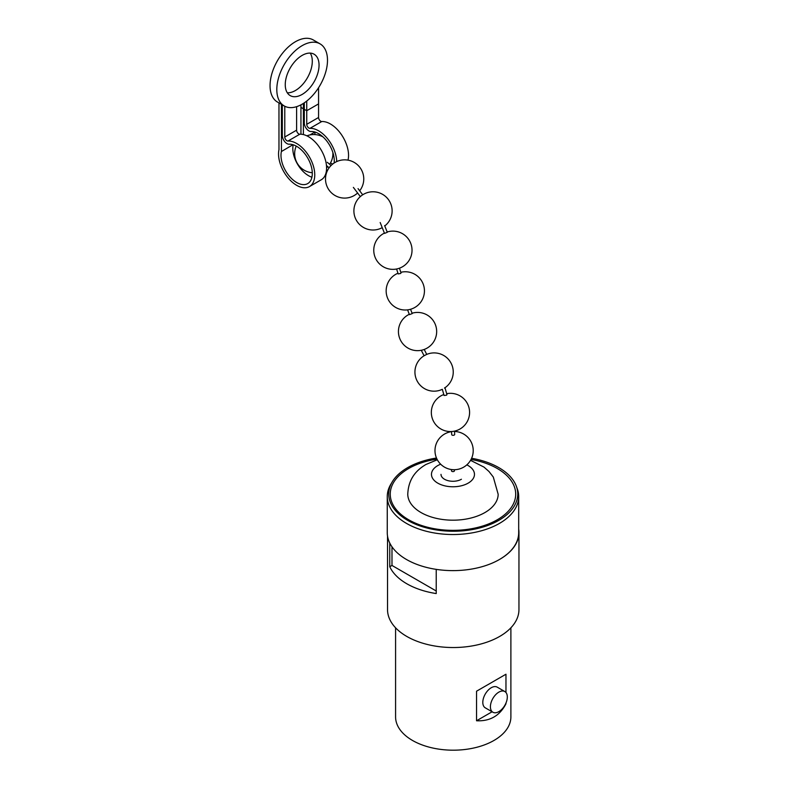 <?xml version="1.0" encoding="UTF-8"?>
<svg xmlns="http://www.w3.org/2000/svg" width="789" height="789" viewBox="0 0 789 789"><rect width="100%" height="100%" fill="white"/><g stroke="black" fill="none" stroke-linecap="round" stroke-linejoin="round"><path stroke-width="1.18" d="M436.475 458.024A64.52 37.251 0 0 0 388.721 493.993A64.52 37.251 0 0 0 407.617 520.336A64.52 37.251 0 0 0 477.927 528.403A64.52 37.251 0 0 0 517.752 493.993A64.52 37.251 0 0 0 498.855 467.65A64.52 37.251 0 0 0 471.605 458.281M498.855 711.639A11.943 6.894 -60 0 1 492.888 712.23A11.943 6.894 -60 0 1 491.054 702.654A11.943 6.894 -60 0 1 498.855 692.131A11.943 6.894 -60 0 1 504.832 691.539A11.943 6.894 -60 0 1 506.666 701.105A11.943 6.894 -60 0 1 498.855 711.639M492.888 712.23L485.284 707.841A11.943 6.894 -60 0 1 483.45 698.265A11.943 6.894 -60 0 1 491.251 687.742A11.943 6.894 -60 0 1 497.228 687.15L504.832 691.539M510.887 627.807L510.887 716.905A57.646 33.286 180 0 1 475.294 747.656A57.646 33.286 180 0 1 412.469 740.437A57.646 33.286 180 0 1 395.585 716.905L395.585 627.807M505.966 703.058L505.966 703.778C499.802 715.751 489.999 721.412 476.546 720.761L476.546 691.203L505.966 674.22L505.966 692.505M387.527 536.086L387.527 609.591A65.714 37.941 0 0 0 406.769 636.427A65.714 37.941 0 0 0 478.381 644.643A65.714 37.941 0 0 0 518.955 609.591L518.955 532.526A65.714 37.941 180 0 1 499.437 559.509A65.714 37.941 180 0 1 427.825 567.735A65.714 37.941 180 0 1 387.261 532.683L387.261 496.587A65.714 37.941 180 0 1 391.492 483.184M518.689 529.113A65.714 37.941 180 0 1 518.955 532.526M389.766 543.059L389.766 566.739A65.714 37.941 0 0 0 406.769 583.742A65.714 37.941 0 0 0 436.228 593.565L436.228 569.372M492.109 711.777L476.546 720.761M505.966 674.22L476.546 691.203M391.985 546.816L391.985 565.457L389.766 566.739M391.985 565.457L436.228 590.991M436.978 459.119A62.725 36.215 0 0 0 408.613 468.528A62.725 36.215 0 0 0 408.455 468.627A62.725 36.215 0 0 0 408.702 519.793A62.725 36.215 0 0 0 497.326 519.744A62.725 36.215 0 0 0 497.494 468.627A62.725 36.215 0 0 0 471.043 459.454M516.756 487.464A65.714 37.941 180 0 1 518.689 496.587A65.714 37.941 180 0 1 499.437 523.413A65.714 37.941 180 0 1 427.825 531.638A65.714 37.941 180 0 1 387.261 496.587M470.55 460.342L483.982 467.088L488.983 471.497L493.293 477.039L498.175 494.289A45.21 26.106 180 0 1 484.939 512.544A45.21 26.106 180 0 1 435.834 518.235A45.21 26.106 180 0 1 407.765 494.289C408.416 478.016 417.105 469.731 425.952 464.474L437.323 459.76M518.689 496.587L518.689 532.683A65.714 37.941 180 0 1 499.437 559.509M441.012 474.367A11.943 6.894 0 0 0 448.389 480.748A11.943 6.894 0 0 0 461.407 479.248M454.454 469.721L454.454 470.737A1.489 0.858 180 0 1 454.01 471.349A1.489 0.858 180 0 1 452.383 471.536A1.489 0.858 180 0 1 451.466 470.737L451.466 469.544M454.503 431.129L454.681 434.423A1.489 0.799 176.8 0 1 454.247 435.035A1.489 0.799 176.8 0 1 452.639 435.281A1.489 0.799 176.8 0 1 451.702 434.591L451.525 431.534M444.947 387.596L446.949 394.658L446.495 395.19L444.079 395.476L442.323 389.302A19.114 19.114 0 0 1 417.016 380.742A19.114 19.114 0 0 1 424.078 355.76L426.731 354.399A19.114 19.114 0 0 1 444.483 388.089M410.556 309.268L412.223 313.578L409.432 314.653L407.588 309.87M399.461 268.191L401.029 272.984L400.565 273.487L398.189 273.911L396.581 269M384.618 225.585L387.3 232.291L384.529 233.396L380.18 222.528M347.998 160.167A25.613 14.784 -120 0 0 348.551 155.354A25.613 14.784 -120 0 0 321.774 121.536A3.067 1.765 60 0 1 318.569 117.492L318.569 103.901L306.743 110.726L318.569 103.901L318.569 87.727M325.305 175.02A25.613 14.784 -120 0 0 325.916 175.079M300.944 104.848L300.944 107.383L303.4 108.793L304.288 108.28L303.4 108.793L300.944 107.383L300.944 134.219M303.4 103.428L303.4 134.574M309.919 134.939L314.949 132.039M315.176 132.108A22.141 12.782 -120 0 0 314.831 134.574M330.473 162.988A22.141 12.782 -120 0 0 332.662 164.073M326.242 171.923A22.141 12.782 -120 0 0 326.893 171.854M334.142 162.998A22.141 12.782 -120 0 0 327.455 141.912A22.141 12.782 -120 0 0 311.122 131.526A6.539 3.777 60 0 1 304.288 122.897L304.288 109.316L306.743 110.726L306.743 124.317L318.569 117.492M336.716 161.577A25.613 14.784 -120 0 0 309.949 128.36A3.067 1.765 60 0 1 306.743 124.317M278.971 102.915L278.971 149.654A25.613 14.784 -120 0 0 278.537 153.954A25.613 14.784 -120 0 0 289.721 179.724A25.613 14.784 -120 0 0 309.456 186.589L321.281 179.764A25.613 14.784 -120 0 0 326.587 168.037A25.613 14.784 -120 0 0 299.81 134.219A3.067 1.765 60 0 1 296.605 130.175L296.605 106.673M309.456 186.589A25.613 14.784 -120 0 0 314.762 174.862A25.613 14.784 -120 0 0 287.985 141.044A3.067 1.765 60 0 1 284.78 137L296.605 130.175M310.235 53.11A23.897 13.798 -60 0 1 312.296 61.256A23.897 13.798 -60 0 1 287.314 92.806M319.052 65.152A23.897 13.798 120 0 0 314.101 54.214A23.897 13.798 120 0 0 295.688 60.615A23.897 13.798 120 0 0 285.253 84.67A23.897 13.798 120 0 0 290.204 95.607A23.897 13.798 120 0 0 308.617 89.206A23.897 13.798 120 0 0 319.052 65.152M284.227 105.953L277.472 102.047A35.84 20.692 -60 0 1 270.045 85.646A35.84 20.692 -60 0 1 285.697 49.569A35.84 20.692 -60 0 1 313.312 39.963L320.078 43.868A35.84 20.692 120 0 0 292.453 53.474A35.84 20.692 120 0 0 276.811 89.542A35.84 20.692 120 0 0 284.227 105.953A35.84 20.692 120 0 0 311.852 96.347A35.84 20.692 120 0 0 327.494 60.28A35.84 20.692 120 0 0 320.078 43.868M284.78 106.249L284.78 137M282.324 104.848L282.324 135.58A6.539 3.777 60 0 0 289.159 144.209A22.141 12.782 -120 0 1 309.17 160.798A22.141 12.782 -120 0 1 307.749 183.571A22.141 12.782 -120 0 1 289.07 175.858A22.141 12.782 -120 0 1 281.397 151.527L292.985 144.722M281.426 104.335L281.426 151.389M293.202 144.791A22.141 12.782 -120 0 0 311.921 177.2M304.288 102.836L304.288 109.316L306.743 110.726L306.743 101.041M466.822 464.869A21.49 12.407 180 0 1 468.173 483.134A21.49 12.407 180 0 1 437.767 483.134A21.49 12.407 180 0 1 437.767 465.589A21.49 12.407 180 0 1 440.656 464.188M309.949 128.36L321.774 121.536M287.985 141.044L299.81 134.219M451.535 431.662A19.114 19.114 0 0 0 435.015 451.673A19.114 19.114 0 0 0 463.656 467.157A19.114 19.114 0 0 0 454.523 431.494M443.812 394.52A19.114 19.114 0 0 0 432.066 417.667A19.114 19.114 0 0 0 460.007 428.999A19.114 19.114 0 0 0 446.682 393.701M409.294 314.298A19.114 19.114 0 0 0 399.717 338.422A19.114 19.114 0 0 0 427.115 348.087A19.114 19.114 0 0 0 412.085 313.223M397.962 273.231A19.114 19.114 0 0 0 387.093 296.802A19.114 19.114 0 0 0 414.836 307.454A19.114 19.114 0 0 0 400.802 272.304M384.411 233.1A19.114 19.114 0 0 0 375.14 257.352A19.114 19.114 0 0 0 402.439 266.8A19.114 19.114 0 0 0 387.182 231.996M384.766 225.96A19.114 19.114 0 0 0 388.859 200.209A19.114 19.114 0 0 0 363.453 194.341A19.114 19.114 0 0 0 357.762 222.419A19.114 19.114 0 0 0 382.221 227.646M359.676 190.78A19.114 19.114 0 0 0 335.069 162.426A19.114 19.114 0 0 0 332.258 193.552A19.114 19.114 0 0 0 357.614 193.009M296.23 146.093A19.114 19.114 0 0 0 312.296 172.722M326.587 167.86A19.114 19.114 0 0 0 327.8 166.657M329.654 164.319A19.114 19.114 0 0 0 332.859 152.464M323.026 136.931A19.114 19.114 0 0 0 306.891 135.836M421.287 350.286L424.078 355.76M424.216 349.458L426.731 354.399M353.364 187.387L360.326 196.589M358.048 188.63L362.703 194.794M326.459 165.522L329.131 167.791M327.277 162.297L331.064 165.512"/></g></svg>
